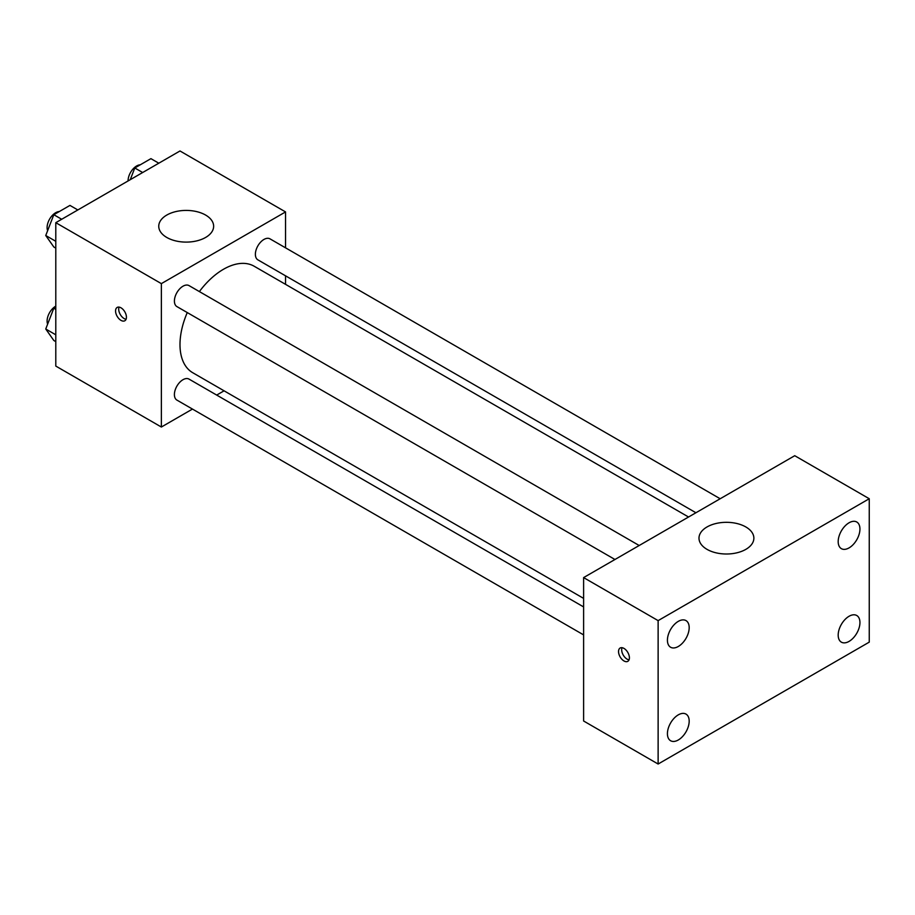 <?xml version="1.0" encoding="UTF-8"?>
<svg xmlns="http://www.w3.org/2000/svg" width="915" height="915" viewBox="0 0 915 915"><rect width="100%" height="100%" fill="white"/><g stroke="black" fill="none" stroke-linecap="round" stroke-linejoin="round"><path stroke-width="1.37" d="M192.459 409.074L161.36 427.031L55.792 366.08L55.792 222.677L179.992 150.975L285.549 211.925L285.549 247.839M224.083 390.819L216.695 395.074M187.266 312.575A61.477 35.491 120 0 0 179.992 344.566A61.477 35.491 120 0 0 192.722 372.714L583.61 598.387M688.549 517.009L254.187 266.242A61.477 35.491 120 0 0 199.379 291.588M285.549 275.815L285.549 284.348M161.36 427.031L161.36 283.627L285.549 211.925M720.174 498.755L270.005 238.861A12.124 7 120 0 0 260.661 242.098A12.124 7 120 0 0 255.377 254.301A12.124 7 120 0 0 257.881 259.849L695.926 512.755M583.61 606.919L189.028 379.107A12.124 7 120 0 0 179.695 382.356A12.124 7 120 0 0 174.399 394.548A12.124 7 120 0 0 176.915 400.095L583.61 634.896M614.96 559.5L176.915 306.594A12.124 7 -60 0 1 176.915 292.606A12.124 7 -60 0 1 189.028 285.606L639.196 545.512M161.36 283.627L55.792 222.677M166.793 237.465A27.439 15.841 180 0 1 158.753 226.268A27.439 15.841 180 0 1 186.203 210.416A27.439 15.841 180 0 1 213.641 226.268A27.439 15.841 180 0 1 196.702 240.897A27.439 15.841 180 0 1 166.793 237.465M126.43 317.231A7.686 4.438 60 0 1 124.84 320.753A7.686 4.438 60 0 1 117.154 316.316A7.686 4.438 60 0 1 117.154 307.44A7.686 4.438 60 0 1 123.079 309.499A7.686 4.438 60 0 1 126.43 317.231M126.076 319.266A7.686 4.438 60 0 1 120.288 314.508A7.686 4.438 60 0 1 119.053 307.12M583.61 720.997L583.61 577.594L794.735 455.704L869.25 498.732L869.25 642.136L658.125 764.025L583.61 720.997M658.125 764.025L658.125 620.622L583.61 577.594M629.406 657.816A7.686 4.438 60 0 1 627.816 661.328A7.686 4.438 60 0 1 620.13 656.901A7.686 4.438 60 0 1 620.13 648.026A7.686 4.438 60 0 1 626.054 650.085A7.686 4.438 60 0 1 629.406 657.816M658.125 620.622L869.25 498.732M745.839 549.366A27.439 15.841 180 0 1 715.93 552.797A27.439 15.841 180 0 1 698.991 538.157A27.439 15.841 180 0 1 726.43 522.316A27.439 15.841 180 0 1 753.869 538.157A27.439 15.841 180 0 1 745.839 549.366M849.074 522.774A15.383 8.887 120 0 0 838.186 541.611A15.383 8.887 120 0 0 841.377 548.657A15.383 8.887 120 0 0 856.76 539.77A15.383 8.887 120 0 0 856.76 522.008A15.383 8.887 120 0 0 849.074 522.774M678.301 621.354A15.383 8.887 120 0 0 667.424 640.203A15.383 8.887 120 0 0 670.615 647.248A15.383 8.887 120 0 0 685.998 638.361A15.383 8.887 120 0 0 685.998 620.599A15.383 8.887 120 0 0 678.301 621.354M678.301 714.855A15.383 8.887 120 0 0 667.424 733.704A15.383 8.887 120 0 0 670.615 740.738A15.383 8.887 120 0 0 685.998 731.863A15.383 8.887 120 0 0 685.998 714.1A15.383 8.887 120 0 0 678.301 714.855M849.074 616.264A15.383 8.887 120 0 0 838.186 635.113A15.383 8.887 120 0 0 841.377 642.158A15.383 8.887 120 0 0 856.76 633.271A15.383 8.887 120 0 0 856.76 615.509A15.383 8.887 120 0 0 849.074 616.264M629.051 659.852A7.686 4.438 60 0 1 623.264 655.094A7.686 4.438 60 0 1 622.028 647.694M55.792 248.125L53.813 246.981L45.75 235.51L53.813 214.716L69.952 205.406L77.832 209.958M55.792 241.308L45.75 235.51M61.705 219.268L53.813 214.716M59.303 211.548A12.124 7 120 0 0 47.1 227.549A12.124 7 120 0 0 47.626 230.66M130.239 179.706L134.791 167.971L150.918 158.65L158.81 163.202M142.671 172.523L134.791 167.971M140.281 164.803A12.124 7 120 0 0 128.077 180.804A12.124 7 120 0 0 128.077 180.953M55.792 341.627L53.813 340.483L45.75 329L53.813 308.218L55.792 307.074M55.792 334.81L45.75 329M55.792 309.362L53.813 308.218M55.792 306.136A12.124 7 120 0 0 47.1 321.051A12.124 7 120 0 0 47.626 324.162"/></g></svg>
